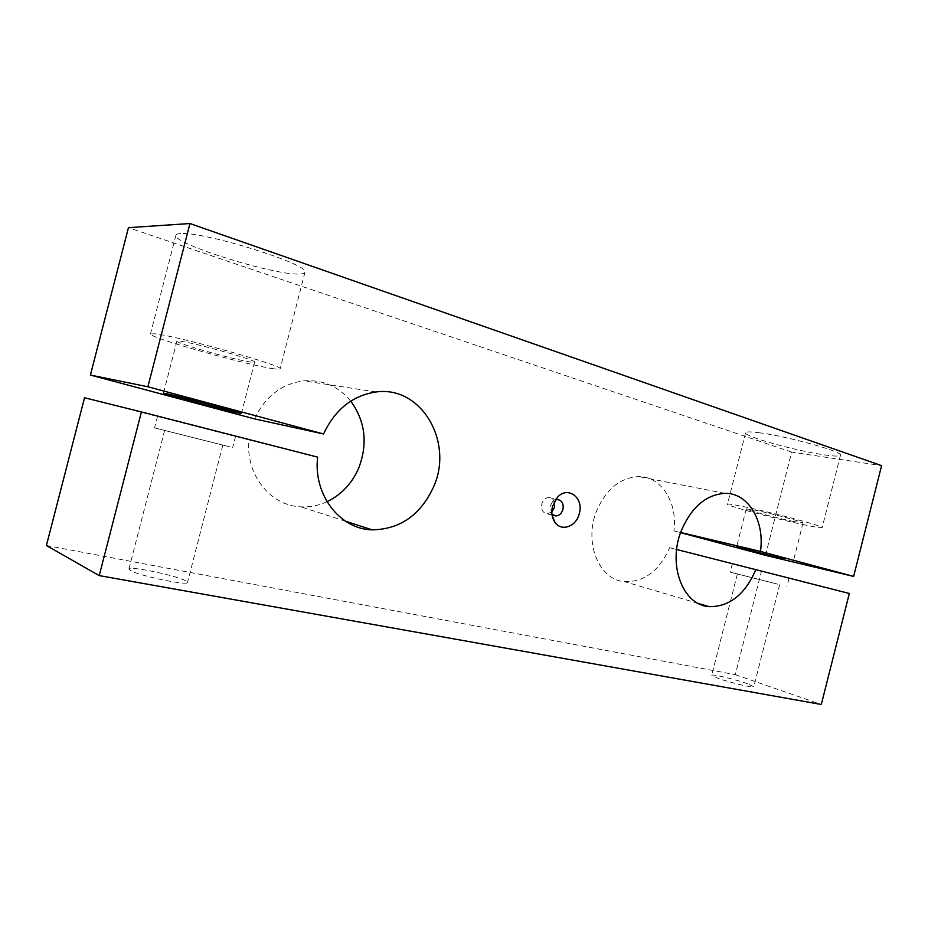 <?xml version="1.0" encoding="UTF-8"?>
<svg xmlns="http://www.w3.org/2000/svg" width="928" height="928" viewBox="0 0 928 928"><rect width="100%" height="100%" fill="white"/><g stroke="black" fill="none" stroke-linecap="round" stroke-linejoin="round"><path stroke-width="0.7" stroke-dasharray="4.64 3.48" d="M46.4 545.513L735.301 674.668L761.47 571.254L669.622 547.706C659.425 570.766 644.415 582.076 624.579 581.67C598.92 580.186 583.387 541.917 596.855 510.319C606.587 488.708 620.565 477.468 638.812 476.598C661.444 476.366 677.881 502.79 673.89 530.886L680.653 532.486M669.622 547.706L676.651 549.492M254.446 418.876C265.083 396.592 281.474 383.914 303.642 380.84C322.758 379.517 338.465 386.268 350.761 401.116M806.177 525.213C778.244 519.506 727.018 505.922 727.459 504.287C727.343 503.672 732.03 504.31 741.507 506.212C768.512 511.548 823.496 526.106 822.185 527.533C822.138 528.171 816.802 527.406 806.177 525.213M760.09 432.866C750.462 431.578 745.613 431.59 745.555 432.9C744.592 436.601 795.632 450.811 823.971 454.836C834.748 456.402 840.258 456.483 840.501 455.068C842.334 451.576 787.536 436.38 760.09 432.866M793.66 521.536C777.003 518.149 745.845 509.89 746.216 508.938L754.87 510.133C771.203 513.393 803.706 522 803.033 522.882L793.66 521.536M747.446 683.669C735.486 679.389 711.962 673.856 711.73 675.271L717.738 678.229C729.489 682.486 753.768 688.228 753.826 686.755L747.446 683.669M772.92 582.97L737.389 573.956L772.92 582.97M777.815 584.199L730.208 572.124L777.815 584.199M740.776 565.802L789.055 578.132L740.776 565.802M273.957 368.81C249.006 365.678 149.431 337.827 150.452 334.022L154.698 333.767C176.482 335.658 284.409 365.968 280.163 368.787C280.221 369.402 278.156 369.414 273.957 368.81M180.531 233.578C177.526 233.74 175.972 234.355 175.868 235.41C173.629 243.983 272.391 274.734 298.294 274.073C302.632 274.108 304.86 273.47 304.987 272.159C310.404 264.735 203.406 231.153 180.531 233.578M229.402 446.739L154.547 427.878L229.402 446.739M160.103 416.939L235.573 436.241L160.103 416.939M185.438 580.673C175.659 575.36 129.328 565.72 128.934 569.003L130.639 570.639C139.722 575.94 187.758 585.893 187.491 582.494L185.438 580.673M220.458 444.5L164.627 430.43L220.458 444.5M251.152 362.117C236.524 360.366 175.868 343.383 176.865 341.226L179.638 341.098C193.14 342.397 256.801 360.261 254.632 362.071L251.152 362.117M551.824 511.989L547.288 513.834C542.787 512.975 540.954 509.692 541.778 504.008C543.077 499.937 545.444 497.768 548.9 497.524C551.429 497.675 553.227 499.078 554.294 501.746M551.951 514.24L550.2 506.038L552.531 501.735L555.443 499.809M327.004 501.723C318.652 505.586 309.975 507.28 300.974 506.839C270.628 506.004 245.096 474.394 249.04 439.918L317.62 457.121M249.04 439.918L84.541 397.764M765.496 555.35L791.63 452.098L881.6 465.647M791.63 452.098L128.458 227.662M673.89 530.886L680.584 532.672M761.47 571.254L849.329 593.479M735.301 674.668L821.303 704.468M698.285 603.432L624.579 581.67M376.142 391.964L303.642 380.84M745.555 432.9L727.459 504.287M746.216 508.938L736.623 546.812M737.389 573.956L711.73 675.271M732.343 563.69L730.208 572.124M175.868 235.41L150.452 334.022M157.528 416.312L154.547 427.878M164.627 430.43L128.934 569.003M176.865 341.226L163.49 393.17M547.288 513.834L553.529 515.4M551.36 513.52L552.125 515.4M552.531 501.735L557.438 497.304M548.9 497.524L557.368 499.496M254.632 362.071L241.442 413.412M222.79 445.162L187.491 582.494M235.573 436.241L232.638 447.667M304.987 272.159L280.163 368.787M789.055 578.132L786.909 586.635M779.624 584.768L753.826 686.755M803.033 522.882L793.359 561.127M840.501 455.068L822.185 527.533M345.552 521.234L300.974 506.839M725.139 493.371L638.812 476.598"/><path stroke-width="1.39" d="M676.651 549.492L849.329 593.479L821.303 704.468L99.226 575.604L141.416 411.928L317.62 457.121C313.142 494.984 340.077 529.32 372.209 529.853C400.119 529.296 420.581 514.97 433.585 486.864C453.92 442.343 421.614 385.572 376.142 391.964C352.594 395.456 335.066 409.457 323.547 433.979L147.888 386.779L189.962 223.532L881.6 465.647L853.632 576.427L760.461 551.394C764.916 521.153 748.42 492.907 725.139 493.371C706.359 494.496 691.812 506.758 681.512 530.178C667.22 564.433 682.834 605.474 709.201 606.657C729.594 606.796 745.149 594.419 755.879 569.514M350.761 401.116C365.319 421.3 367.975 443.607 358.73 468.037C352.002 483.488 341.423 494.717 327.004 501.723M189.962 223.532L128.458 227.662L90.399 375.063L254.446 418.876L323.547 433.979M784.16 559.132L736.612 546.836L784.16 559.132M238.113 412.879C223.787 409.886 162.864 393.855 163.479 393.205L166.124 393.6C179.278 396.233 243.229 413.076 241.442 413.412L238.113 412.879M554.294 501.746L554.492 507.349L551.824 511.989M555.443 499.809L557.368 499.496C561.939 500.32 563.806 503.626 562.971 509.391C561.649 513.544 559.236 515.724 555.721 515.945L551.951 514.24M579.327 513.497C576.474 526.512 561.44 532.092 554.944 522.29C551.928 517.812 551.116 512.534 552.508 506.444L557.438 497.304C567.75 485.495 584.002 497.826 579.327 513.497M99.226 575.604L46.4 545.513L84.541 397.764L141.416 411.928M90.399 375.063L147.888 386.779M680.584 532.672L765.496 555.35L853.632 576.427M680.653 532.486L760.461 551.394M709.201 606.657L698.285 603.432M553.529 515.4L555.721 515.945M552.125 515.4L554.944 522.29M372.209 529.853L345.552 521.234"/></g></svg>
